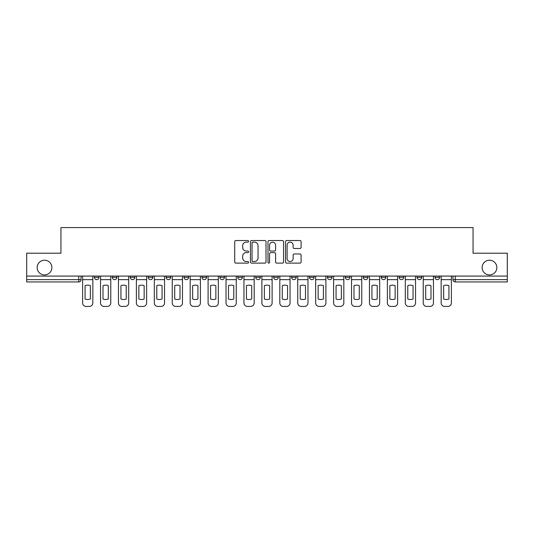 <?xml version="1.0" encoding="UTF-8"?>
<svg xmlns="http://www.w3.org/2000/svg" width="534" height="534" viewBox="0 0 534 534"><rect width="100%" height="100%" fill="white"/><g stroke="black" fill="none" stroke-linecap="round" stroke-linejoin="round"><path stroke-width="0.8" d="M248.61 241.341A0.788 0.788 0 0 0 247.823 240.547L235.841 240.547A1.128 1.128 0 0 0 234.713 241.675L234.713 261.98A1.128 1.128 0 0 0 235.841 263.108L247.823 263.108A0.788 0.788 0 0 0 248.61 262.321A0.788 0.788 0 0 0 247.823 261.533L246.274 261.533A3.611 3.611 0 0 1 242.663 257.922L242.663 256.227A3.611 3.611 0 0 1 246.274 252.622L247.823 252.622A0.788 0.788 0 0 0 248.61 251.828A0.788 0.788 0 0 0 247.823 251.04L246.274 251.04A3.611 3.611 0 0 1 242.663 247.429L242.663 245.74A3.611 3.611 0 0 1 246.274 242.129L247.823 242.129A0.788 0.788 0 0 0 248.61 241.341M482.135 267.574A7.356 7.356 0 0 0 489.484 274.93A7.356 7.356 0 0 0 496.84 267.574A7.356 7.356 0 0 0 489.484 260.218A7.356 7.356 0 0 0 482.135 267.574M37.16 267.574A7.356 7.356 0 0 0 44.516 274.93A7.356 7.356 0 0 0 51.865 267.574A7.356 7.356 0 0 0 44.516 260.218A7.356 7.356 0 0 0 37.16 267.574M399.158 276.078L399.158 277.34L403.757 277.34A2.296 2.296 0 0 1 401.455 279.642A2.296 2.296 0 0 1 399.158 277.34L399.158 276.078M381.229 276.078L381.229 277.34L385.828 277.34A2.296 2.296 0 0 1 383.532 279.642A2.296 2.296 0 0 1 381.229 277.34L381.229 276.078M291.591 276.078L291.591 277.34L296.19 277.34A2.296 2.296 0 0 1 293.894 279.642A2.296 2.296 0 0 1 291.591 277.34L291.591 276.078M237.81 276.078L237.81 277.34L242.409 277.34A2.296 2.296 0 0 1 240.106 279.642A2.296 2.296 0 0 1 237.81 277.34L237.81 276.078M201.952 276.078L201.952 277.34L206.551 277.34A2.296 2.296 0 0 1 204.255 279.642A2.296 2.296 0 0 1 201.952 277.34L201.952 276.078M184.03 276.078L184.03 277.34L188.622 277.34A2.296 2.296 0 0 1 186.326 279.642A2.296 2.296 0 0 1 184.03 277.34L184.03 276.078M148.172 277.34L148.172 276.078L148.172 277.34A2.296 2.296 0 0 0 150.468 279.642A2.296 2.296 0 0 1 148.172 277.34L152.771 277.34A2.296 2.296 0 0 1 150.468 279.642M112.314 277.34L112.314 276.078L112.314 277.34A2.296 2.296 0 0 0 114.616 279.642A2.296 2.296 0 0 1 112.314 277.34L116.913 277.34A2.296 2.296 0 0 1 114.616 279.642A2.296 2.296 0 0 0 116.913 277.34L116.913 276.078L116.913 277.34M299.968 248.504A1.128 1.128 0 0 0 301.096 247.376L301.096 241.675A1.128 1.128 0 0 0 299.968 240.547L286.658 240.547A1.128 1.128 0 0 0 285.53 241.675L285.53 261.98A1.128 1.128 0 0 0 286.658 263.108L299.968 263.108A1.128 1.128 0 0 0 301.096 261.98L301.096 255.098A1.128 1.128 0 0 0 299.968 253.97L294.267 253.97A1.128 1.128 0 0 0 293.139 255.098L293.139 258.516A3.017 3.017 0 0 1 290.122 261.533A3.017 3.017 0 0 1 287.105 258.516L287.105 245.146A3.017 3.017 0 0 1 290.122 242.129A3.017 3.017 0 0 1 293.139 245.146L293.139 247.376A1.128 1.128 0 0 0 294.267 248.504L299.968 248.504M26.7 276.078L26.7 253.209L60.949 253.209L60.949 227.584L473.051 227.584L473.051 253.209L507.3 253.209L507.3 276.078L26.7 276.078L26.7 279.642L81.055 279.642L81.055 276.078L81.055 279.642A2.296 2.296 0 0 1 78.758 281.939L26.7 281.939L26.7 279.642M266.012 241.675A1.128 1.128 0 0 0 264.884 240.547L251.574 240.547A1.128 1.128 0 0 0 250.446 241.675L250.446 261.98A1.128 1.128 0 0 0 251.574 263.108L264.884 263.108A1.128 1.128 0 0 0 266.012 261.98L266.012 241.675M269.116 240.547L282.426 240.547A1.128 1.128 0 0 1 283.554 241.675L283.554 261.98A1.128 1.128 0 0 1 282.426 263.108L276.732 263.108A1.128 1.128 0 0 1 275.604 261.98L275.604 253.75A1.128 1.128 0 0 0 274.476 252.622L270.691 252.622A1.128 1.128 0 0 0 269.563 253.75L269.563 262.321A0.788 0.788 0 0 1 268.776 263.108A0.788 0.788 0 0 1 267.988 262.321L267.988 241.675A1.128 1.128 0 0 1 269.116 240.547M452.945 276.078L452.945 279.642L507.3 279.642L507.3 281.939L455.242 281.939A2.296 2.296 0 0 1 452.945 279.642L452.945 276.078M507.3 276.078L507.3 279.642M435.016 276.078L435.016 277.34L439.609 277.34L439.609 276.078L439.609 277.34A2.296 2.296 0 0 1 437.313 279.642A2.296 2.296 0 0 1 435.016 277.34A2.296 2.296 0 0 0 437.313 279.642M421.686 277.34L421.686 276.078L421.686 277.34A2.296 2.296 0 0 1 419.384 279.642A2.296 2.296 0 0 1 417.087 277.34L421.686 277.34A2.296 2.296 0 0 1 419.384 279.642M417.087 276.078L417.087 277.34M403.757 276.078L403.757 277.34M385.828 276.078L385.828 277.34M367.899 276.078L367.899 277.34A2.296 2.296 0 0 1 365.603 279.642A2.296 2.296 0 0 1 363.307 277.34L367.899 277.34M363.307 276.078L363.307 277.34M349.97 276.078L349.97 277.34A2.296 2.296 0 0 1 347.674 279.642A2.296 2.296 0 0 1 345.378 277.34L349.97 277.34A2.296 2.296 0 0 1 347.674 279.642M345.378 276.078L345.378 277.34M332.048 276.078L332.048 277.34A2.296 2.296 0 0 1 329.745 279.642A2.296 2.296 0 0 1 327.449 277.34L332.048 277.34M327.449 276.078L327.449 277.34M314.119 276.078L314.119 277.34A2.296 2.296 0 0 1 311.816 279.642A2.296 2.296 0 0 1 309.52 277.34A2.296 2.296 0 0 0 311.816 279.642M309.52 276.078L309.52 277.34L314.119 277.34M296.19 276.078L296.19 277.34A2.296 2.296 0 0 1 293.894 279.642M278.261 276.078L278.261 277.34A2.296 2.296 0 0 1 275.965 279.642A2.296 2.296 0 0 1 273.668 277.34L278.261 277.34M273.668 276.078L273.668 277.34M260.332 276.078L260.332 277.34A2.296 2.296 0 0 1 258.035 279.642A2.296 2.296 0 0 1 255.739 277.34L260.332 277.34L260.332 276.078M255.739 276.078L255.739 277.34M242.409 276.078L242.409 277.34M224.48 276.078L224.48 277.34A2.296 2.296 0 0 1 222.184 279.642A2.296 2.296 0 0 1 219.881 277.34L224.48 277.34L224.48 276.078M219.881 276.078L219.881 277.34M206.551 277.34L206.551 276.078L206.551 277.34A2.296 2.296 0 0 1 204.255 279.642M188.622 277.34L188.622 276.078L188.622 277.34A2.296 2.296 0 0 1 186.326 279.642M170.693 276.078L170.693 277.34A2.296 2.296 0 0 1 168.397 279.642A2.296 2.296 0 0 1 166.101 277.34A2.296 2.296 0 0 0 168.397 279.642A2.296 2.296 0 0 0 170.693 277.34L170.693 276.078M166.101 276.078L166.101 277.34L170.693 277.34M152.771 276.078L152.771 277.34M134.842 276.078L134.842 277.34A2.296 2.296 0 0 1 132.545 279.642A2.296 2.296 0 0 1 130.243 277.34L134.842 277.34M130.243 276.078L130.243 277.34M98.984 276.078L98.984 277.34A2.296 2.296 0 0 1 96.687 279.642A2.296 2.296 0 0 1 94.391 277.34A2.296 2.296 0 0 0 96.687 279.642A2.296 2.296 0 0 0 98.984 277.34L98.984 276.078M94.391 276.078L94.391 277.34L98.984 277.34M78.758 276.078L78.758 281.939A2.296 2.296 0 0 0 81.055 279.642M252.816 242.129A0.788 0.788 0 0 0 252.028 242.917L252.028 260.739A0.788 0.788 0 0 0 252.816 261.533L254.451 261.533A3.611 3.611 0 0 0 258.062 257.922L258.062 245.74A3.611 3.611 0 0 0 254.451 242.129L252.816 242.129M275.604 245.206A3.017 3.017 0 0 0 272.587 242.189A3.017 3.017 0 0 0 269.563 245.206L269.563 249.912A1.128 1.128 0 0 0 270.691 251.04L274.476 251.04A1.128 1.128 0 0 0 275.604 249.912L275.604 245.206M82.61 279.642L82.61 302.972A3.444 3.444 149.7 0 0 86.054 306.416L89.392 306.416A3.444 3.444 -30.3 0 0 92.836 302.972L92.836 279.642L82.61 279.642L82.61 276.078M92.836 279.642L92.836 276.078M90.366 299.013L90.366 285.663A7.122 7.122 149.7 0 0 85.08 285.663L85.08 299.013A7.122 7.122 -30.3 0 0 90.366 299.013M100.539 279.642L100.539 302.972A3.444 3.444 149.7 0 0 103.983 306.416L107.314 306.416A3.444 3.444 -30.3 0 0 110.765 302.972L110.765 279.642L100.539 279.642L100.539 276.078M110.765 279.642L110.765 276.078M108.295 299.013L108.295 285.663A7.122 7.122 149.7 0 0 103.009 285.663L103.009 299.013A7.122 7.122 -30.3 0 0 108.295 299.013M118.461 279.642L118.461 302.972A3.444 3.444 149.7 0 0 121.912 306.416L125.243 306.416A3.444 3.444 -30.3 0 0 128.694 302.972L128.694 279.642L118.461 279.642L118.461 276.078M128.694 279.642L128.694 276.078M126.224 299.013L126.224 285.663A7.122 7.122 149.7 0 0 120.938 285.663L120.938 299.013A7.122 7.122 -30.3 0 0 126.224 299.013M136.39 279.642L136.39 302.972A3.444 3.444 149.7 0 0 139.841 306.416L143.172 306.416A3.444 3.444 -30.3 0 0 146.623 302.972L146.623 279.642L136.39 279.642L136.39 276.078M146.623 279.642L146.623 276.078M144.147 299.013L144.147 285.663A7.122 7.122 149.7 0 0 138.86 285.663L138.86 299.013A7.122 7.122 -30.3 0 0 144.147 299.013M154.319 279.642L154.319 302.972A3.444 3.444 149.7 0 0 157.77 306.416L161.101 306.416A3.444 3.444 -30.3 0 0 164.545 302.972L164.545 279.642L154.319 279.642L154.319 276.078M164.545 279.642L164.545 276.078M162.076 299.013L162.076 285.663A7.122 7.122 149.7 0 0 156.789 285.663L156.789 299.013A7.122 7.122 -30.3 0 0 162.076 299.013M172.248 279.642L172.248 302.972A3.444 3.444 149.7 0 0 175.693 306.416L179.03 306.416A3.444 3.444 -30.3 0 0 182.474 302.972L182.474 279.642L172.248 279.642L172.248 276.078M182.474 279.642L182.474 276.078M180.005 299.013L180.005 285.663A7.122 7.122 149.7 0 0 174.718 285.663L174.718 299.013A7.122 7.122 -30.3 0 0 180.005 299.013M190.177 279.642L190.177 302.972A3.444 3.444 149.7 0 0 193.622 306.416L196.953 306.416A3.444 3.444 -30.3 0 0 200.404 302.972L200.404 279.642L190.177 279.642L190.177 276.078M200.404 279.642L200.404 276.078M197.934 299.013L197.934 285.663A7.122 7.122 149.7 0 0 192.647 285.663L192.647 299.013A7.122 7.122 -30.3 0 0 197.934 299.013M208.1 279.642L208.1 302.972A3.444 3.444 149.7 0 0 211.551 306.416L214.882 306.416A3.444 3.444 -30.3 0 0 218.333 302.972L218.333 279.642L208.1 279.642L208.1 276.078M218.333 279.642L218.333 276.078M215.863 299.013L215.863 285.663A7.122 7.122 149.7 0 0 210.576 285.663L210.576 299.013A7.122 7.122 -30.3 0 0 215.863 299.013M226.029 279.642L226.029 302.972A3.444 3.444 149.7 0 0 229.48 306.416L232.811 306.416A3.444 3.444 -30.3 0 0 236.262 302.972L236.262 279.642L226.029 279.642L226.029 276.078M236.262 279.642L236.262 276.078M233.785 299.013L233.785 285.663A7.122 7.122 149.7 0 0 228.499 285.663L228.499 299.013A7.122 7.122 -30.3 0 0 233.785 299.013M243.958 279.642L243.958 302.972A3.444 3.444 149.7 0 0 247.409 306.416L250.74 306.416A3.444 3.444 -30.3 0 0 254.184 302.972L254.184 279.642L243.958 279.642L243.958 276.078M254.184 279.642L254.184 276.078M251.714 299.013L251.714 285.663A7.122 7.122 149.7 0 0 246.428 285.663L246.428 299.013A7.122 7.122 -30.3 0 0 251.714 299.013M261.887 279.642L261.887 302.972A3.444 3.444 149.7 0 0 265.331 306.416L268.669 306.416A3.444 3.444 -30.3 0 0 272.113 302.972L272.113 279.642L261.887 279.642L261.887 276.078M272.113 279.642L272.113 276.078M269.643 299.013L269.643 285.663A7.122 7.122 149.7 0 0 264.357 285.663L264.357 299.013A7.122 7.122 -30.3 0 0 269.643 299.013M279.816 279.642L279.816 302.972A3.444 3.444 149.7 0 0 283.26 306.416L286.591 306.416A3.444 3.444 -30.3 0 0 290.042 302.972L290.042 279.642L279.816 279.642L279.816 276.078M290.042 279.642L290.042 276.078M287.572 299.013L287.572 285.663A7.122 7.122 149.7 0 0 282.286 285.663L282.286 299.013A7.122 7.122 -30.3 0 0 287.572 299.013M297.738 279.642L297.738 302.972A3.444 3.444 149.7 0 0 301.189 306.416L304.52 306.416A3.444 3.444 -30.3 0 0 307.971 302.972L307.971 279.642L297.738 279.642L297.738 276.078M307.971 279.642L307.971 276.078M305.501 299.013L305.501 285.663A7.122 7.122 149.7 0 0 300.215 285.663L300.215 299.013A7.122 7.122 -30.3 0 0 305.501 299.013M315.667 279.642L315.667 302.972A3.444 3.444 149.7 0 0 319.118 306.416L322.449 306.416A3.444 3.444 -30.3 0 0 325.9 302.972L325.9 279.642L315.667 279.642L315.667 276.078M325.9 279.642L325.9 276.078M323.424 299.013L323.424 285.663A7.122 7.122 149.7 0 0 318.137 285.663L318.137 299.013A7.122 7.122 -30.3 0 0 323.424 299.013M333.596 279.642L333.596 302.972A3.444 3.444 149.7 0 0 337.047 306.416L340.378 306.416A3.444 3.444 -30.3 0 0 343.823 302.972L343.823 279.642L333.596 279.642L333.596 276.078M343.823 279.642L343.823 276.078M341.353 299.013L341.353 285.663A7.122 7.122 149.7 0 0 336.066 285.663L336.066 299.013A7.122 7.122 -30.3 0 0 341.353 299.013M351.526 279.642L351.526 302.972A3.444 3.444 149.7 0 0 354.97 306.416L358.307 306.416A3.444 3.444 -30.3 0 0 361.752 302.972L361.752 279.642L351.526 279.642L351.526 276.078M361.752 279.642L361.752 276.078M359.282 299.013L359.282 285.663A7.122 7.122 149.7 0 0 353.995 285.663L353.995 299.013A7.122 7.122 -30.3 0 0 359.282 299.013M369.455 279.642L369.455 302.972A3.444 3.444 149.7 0 0 372.899 306.416L376.23 306.416A3.444 3.444 -30.3 0 0 379.681 302.972L379.681 279.642L369.455 279.642L369.455 276.078M379.681 279.642L379.681 276.078M377.211 299.013L377.211 285.663A7.122 7.122 149.7 0 0 371.924 285.663L371.924 299.013A7.122 7.122 -30.3 0 0 377.211 299.013M387.377 279.642L387.377 302.972A3.444 3.444 149.7 0 0 390.828 306.416L394.159 306.416A3.444 3.444 -30.3 0 0 397.61 302.972L397.61 279.642L387.377 279.642L387.377 276.078M397.61 279.642L397.61 276.078M395.14 299.013L395.14 285.663A7.122 7.122 149.7 0 0 389.853 285.663L389.853 299.013A7.122 7.122 -30.3 0 0 395.14 299.013M405.306 279.642L405.306 302.972A3.444 3.444 149.7 0 0 408.757 306.416L412.088 306.416A3.444 3.444 -30.3 0 0 415.539 302.972L415.539 279.642L405.306 279.642L405.306 276.078M415.539 279.642L415.539 276.078M413.062 299.013L413.062 285.663A7.122 7.122 149.7 0 0 407.776 285.663L407.776 299.013A7.122 7.122 -30.3 0 0 413.062 299.013M423.235 279.642L423.235 302.972A3.444 3.444 149.7 0 0 426.686 306.416L430.017 306.416A3.444 3.444 -30.3 0 0 433.461 302.972L433.461 279.642L423.235 279.642L423.235 276.078M433.461 279.642L433.461 276.078M430.991 299.013L430.991 285.663A7.122 7.122 149.7 0 0 425.705 285.663L425.705 299.013A7.122 7.122 -30.3 0 0 430.991 299.013M441.164 279.642L441.164 302.972A3.444 3.444 149.7 0 0 444.608 306.416L447.946 306.416A3.444 3.444 -30.3 0 0 451.39 302.972L451.39 279.642L441.164 279.642L441.164 276.078M451.39 279.642L451.39 276.078M448.92 299.013L448.92 285.663A7.122 7.122 149.7 0 0 443.634 285.663L443.634 299.013A7.122 7.122 -30.3 0 0 448.92 299.013M455.242 276.078L455.242 281.939"/></g></svg>
